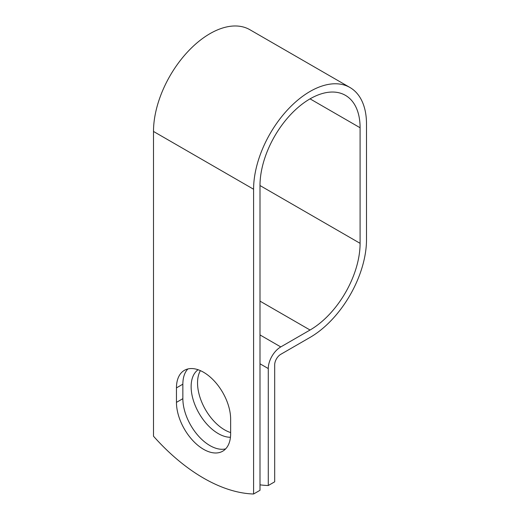 <?xml version="1.0" encoding="UTF-8"?>
<svg xmlns="http://www.w3.org/2000/svg" width="520" height="520" viewBox="0 0 520 520"><rect width="100%" height="100%" fill="white"/><g stroke="black" fill="none" stroke-linecap="round" stroke-linejoin="round"><path stroke-width="0.78" d="M203.547 449.3A38.318 22.12 -120 0 0 222.703 451.197A38.318 22.12 -120 0 0 230.639 433.654L230.639 419.172A38.318 22.12 -120 0 0 213.915 380.614A38.318 22.12 -120 0 0 184.386 370.344A38.318 22.12 -120 0 0 176.456 387.887L176.456 402.37A38.318 22.12 -120 0 0 203.547 449.3M187.863 368.966A38.318 22.12 -120 0 0 182.858 384.189L182.858 398.671A38.318 22.12 -120 0 0 209.95 445.601A38.318 22.12 -120 0 0 225.635 448.877M230.639 432.569A38.318 22.12 60 0 1 224.633 429.878A38.318 22.12 60 0 1 200.389 370.637M230.444 437.275A38.318 22.12 60 0 1 218.225 433.576A38.318 22.12 60 0 1 193.472 400.725A38.318 22.12 60 0 1 198.094 369.74M260 484.835A165.152 95.349 -120 0 0 268.275 485.524L268.275 368.563A17.667 10.198 -60 0 1 280.767 346.925L310.05 330.018A70.779 40.865 120 0 0 360.094 243.334L360.094 127.751A70.779 40.865 120 0 0 345.436 95.349A70.779 40.865 120 0 0 290.894 114.309A70.779 40.865 120 0 0 260 185.542L260 490.301L253.591 494A165.152 95.349 60 0 1 153.498 436.209L153.498 131.45A79.84 46.098 120 0 1 188.35 51.103A79.84 46.098 120 0 1 249.873 29.712L349.966 87.503A79.84 46.098 120 0 0 288.444 108.895A79.84 46.098 120 0 0 253.591 189.241L253.591 494M268.275 485.524L274.683 481.825L274.683 364.865A8.606 4.966 -60 0 1 280.767 354.322L310.05 337.415A79.84 46.098 120 0 0 366.503 239.636L366.503 124.052A79.84 46.098 120 0 0 349.966 87.503M268.275 368.563L260 363.786M253.591 189.241L153.498 131.45M360.094 127.751L310.05 98.852M360.094 243.334L260 185.542M310.05 330.018L260 301.125M280.767 346.925L260 334.932M182.858 384.189L176.456 387.887M182.858 398.671L176.456 402.37"/></g></svg>
